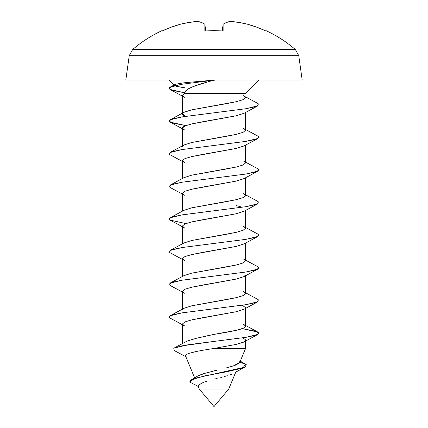 <?xml version="1.0" encoding="UTF-8"?>
<svg xmlns="http://www.w3.org/2000/svg" width="428" height="428" viewBox="0 0 428 428"><rect width="100%" height="100%" fill="white"/><g stroke="black" fill="none" stroke-linecap="round" stroke-linejoin="round"><path stroke-width="0.64" d="M302.179 80.009L298.76 55.677L295.47 49.637C286.525 41.896 276.675 35.556 265.927 30.613L265.927 30.982L256.789 27.205L247.379 24.171L238.861 22.433L230.243 21.4L226.674 22.433L223.143 24.171L223.143 30.982L214 30.613L214 49.637L295.47 49.637L214 49.637L214 55.677L298.76 55.677L214 55.677L214 80.009L302.179 80.009L214 80.009L214 55.677L129.24 55.677L214 55.677L214 49.637L132.53 49.637L214 49.637L214 30.613L204.857 30.982L204.857 24.171L205.74 30.912L204.857 24.171A122.633 46.93 -90 0 0 197.757 21.4L189.139 22.433L180.621 24.171L189.139 22.433M256.789 27.205L265.927 30.982A124.12 124.12 0 0 0 247.379 24.171A124.12 124.12 0 0 1 256.789 27.205M259.068 80.009L245.549 93.529L259.068 80.009M176.684 86.376L174.394 85.472L176.684 86.376L185.073 87.815L178.556 86.798M185.062 91.571L188.347 88.826L193.814 86.269L209.233 81.454L198.373 84.6L189.962 87.981L186.972 89.693L185.078 91.549L184.388 93.529L245.549 93.529L184.388 93.529L182.451 95.353L182.451 113.875M215.289 80.009L212.213 80.721L214 80.148L182.13 84.23L172.361 86.274L168.932 88.312L170.018 89.441L184.505 92.758L172.361 90.356L168.932 88.312L170.018 87.189L182.13 84.23L215.289 80.009L185.206 82.657M214 406.6L199.255 389.025L198.185 386.447L199.255 389.025L228.745 389.025L214 406.6L228.745 389.025L235.689 372.269L228.745 389.025L199.255 389.025L214 406.6M235.919 370.397L236.01 371.493M185.618 356.112L186.41 356.973L185.618 356.112L194.617 377.833L185.618 356.112L185.816 355.117L185.618 356.112M199.924 384.162L198.597 385.393L201.411 383.317M203.889 382.258L201.481 383.285L203.889 382.258M206.804 381.268L205.285 381.76L206.804 381.268M214.717 379.042L217.189 378.4M222.485 377.031L220.757 377.475L222.485 377.031M230.136 374.794L232.131 374.067M235.373 372.307L245.207 367.08L195.082 378.256L189.631 381.985L191.193 379.839L204.6 375.896L225.781 371.948L243.034 368L245.399 364.051L240.285 361.173M185.816 355.117L187.191 354.122L189.706 353.154L197.576 351.233L193.21 352.185M197.576 351.233L202.455 350.334M214 348.462L208.152 349.371L214 348.462L245.549 348.462L214 348.462L236.31 344.38L244.014 341.913L245.549 340.297L245.549 348.462L245.549 340.297C245.79 340.731 244.987 341.41 243.147 342.336L236.31 344.38L214 348.462L214 341.421L214 348.462M236.588 364.693L239.787 362.372L245.549 348.462L239.787 362.372L239.707 361.275M231.639 366.432L235.421 365.17M239.776 361.414L239.787 362.372L233.704 365.78L226.412 367.866M203.53 373.698L217.098 370.134M196.976 376.415L201.46 374.388M245.549 97.664L245.549 97.605C245.784 97.172 244.987 96.493 243.152 95.567M244.014 95.99L245.549 97.605L243.147 99.649L236.31 101.687L191.691 109.852L183.987 112.318L182.451 113.934L185.763 116.346L184.853 115.977C183.013 115.046 182.21 114.367 182.451 113.934C182.21 113.5 183.013 112.821 184.853 111.895L191.691 109.852L226.075 103.731L236.31 101.687L243.147 99.649M244.014 128.646L245.549 130.267L245.549 112.462L245.549 130.267C245.79 129.834 244.987 129.154 243.147 128.223M183.874 145.039L191.691 142.513L226.075 136.388L236.31 134.349L243.147 132.306M244.126 113.238L236.31 115.763L201.925 121.889L191.691 123.927L184.853 125.971C183.013 126.902 182.21 127.581 182.451 128.015L182.451 145.814L182.451 128.015C182.21 128.443 183.013 129.128 184.853 130.053M244.014 161.308L245.549 162.924L245.549 145.124L245.549 162.924C245.79 162.49 244.987 161.811 243.147 160.885M183.874 177.695L191.691 175.17L226.075 169.049L236.31 167.006L243.147 164.967M183.987 162.287L182.451 160.671L182.451 178.476L182.451 160.671C182.21 161.105 183.013 161.784 184.853 162.715M244.126 145.9L236.31 148.425L201.925 154.545L191.691 156.589L184.853 158.633M244.014 193.964L245.549 195.585L245.549 177.781L245.549 195.585C245.79 195.152 244.987 194.473 243.147 193.542M183.874 210.357L191.691 207.831L226.075 201.706L236.31 199.667L243.147 197.624M183.987 194.949L182.451 193.333L182.451 211.132L182.451 193.333C182.21 193.761 183.013 194.446 184.853 195.371M244.126 178.556L236.31 181.081L201.925 187.207L191.691 189.251L184.853 191.289M244.014 226.626L245.549 228.242L245.549 210.442L245.549 228.242C245.79 227.808 244.987 227.129 243.147 226.203M183.874 243.013L191.691 240.488L226.075 234.367L236.31 232.324L243.147 230.285M183.987 227.605L182.451 225.989L182.451 243.794L182.451 225.989C182.21 226.423 183.013 227.102 184.853 228.033M244.126 211.218L236.31 213.743L201.925 219.869L191.691 221.907L184.853 223.951M244.014 259.282L245.549 260.903L245.549 243.099L245.549 260.903C245.79 260.47 244.987 259.791 243.147 258.86M183.874 275.675L191.691 273.15L226.075 267.024L236.31 264.986L243.147 262.942M183.987 260.267L182.451 258.651L182.451 276.451L182.451 258.651C182.21 259.079 183.013 259.764 184.853 260.689M244.126 243.874L236.31 246.4L201.925 252.525L191.691 254.569L184.853 256.607M244.014 291.944L245.549 293.56L245.549 275.76L245.549 293.56C245.79 293.127 244.987 292.447 243.147 291.522M183.874 308.337L191.691 305.806L226.075 299.686L236.31 297.642L243.147 295.604M183.987 292.923L182.451 291.308L182.451 309.112L182.451 291.308C182.21 291.741 183.013 292.42 184.853 293.351M244.126 276.536L236.31 279.061L201.925 285.187L191.691 287.225L184.853 289.269M244.014 324.601L245.549 326.222L245.549 308.417L245.549 326.222C245.79 325.788 244.987 325.109 243.147 324.178M245.549 326.222C245.988 328.929 230.847 331.679 214 334.386L236.31 330.304L243.147 328.26M188.058 340.725L196.473 338.254L208.762 335.477M183.987 325.585L182.451 323.969L182.451 343.47L182.451 323.969C182.21 324.397 183.013 325.082 184.853 326.008M244.126 309.193L236.31 311.718L201.925 317.844L191.691 319.887L184.853 321.926M182.451 113.934L182.451 95.353C182.21 95.786 183.013 96.466 184.853 97.397M236.31 205.579L242.237 207.248M245.549 307.636L242.237 305.228L243.147 305.597M243.147 338.254C244.987 339.185 245.79 339.864 245.549 340.297M182.451 323.969L184.853 321.926L191.691 319.887L236.31 311.718L244.014 309.257L257.982 301.724L245.87 304.683L182.13 312.847L172.361 314.89L168.932 316.929L170.018 318.058L182.451 324.745M182.451 291.308L184.853 289.269L191.691 287.225L236.31 279.061L244.014 276.595L245.549 274.979M182.451 258.651L184.853 256.607L191.691 254.569L236.31 246.4L244.014 243.939L257.982 236.406L245.87 239.364L182.13 247.528L172.361 249.567L168.932 251.611L170.018 252.739L182.451 259.427M182.451 225.989L184.853 223.951L191.691 221.907L236.31 213.743L244.014 211.277L257.982 203.749L245.87 206.703L182.13 214.867L172.361 216.91L168.932 218.949L170.018 220.078L185.763 223.577M182.451 193.333L184.853 191.289L191.691 189.251L236.31 181.081L244.014 178.62L257.982 171.088L245.87 174.046L182.13 182.21L172.361 184.249L168.932 186.292L170.018 187.421L182.451 194.109M182.451 160.671L184.853 158.633L191.691 156.589L236.31 148.425L244.014 145.959L257.982 138.431L245.87 141.384L182.13 149.549L172.361 151.592L168.932 153.631L170.018 154.759L182.451 161.452M183.987 129.631L182.451 128.015L184.853 125.971L191.691 123.927L236.31 115.763L244.014 113.302L257.982 105.769L245.87 108.728L182.13 116.892L172.361 118.931L168.932 120.974L170.018 122.098L185.763 125.602L172.361 123.013L168.932 120.974L170.018 119.845L182.13 116.892L245.87 108.728L255.639 106.684L259.068 104.646L257.982 103.517L245.549 96.824M183.987 96.969L182.451 95.353L184.388 93.529M209.233 81.454L212.213 80.721M244.014 276.595L257.982 269.068L245.87 272.021L182.13 280.185L172.361 282.229L168.932 284.272L170.018 285.396L182.451 292.089M242.237 328.629L255.639 331.219L259.068 333.257L257.982 334.386L245.87 337.339L214 341.421L245.87 337.339L255.639 335.301L259.068 333.257L257.982 332.133L242.237 328.629M245.549 293.56L243.147 295.604L236.31 297.642L191.691 305.806L183.987 308.272L170.018 315.805L182.13 312.847L245.87 304.683L255.639 302.639L259.068 300.6L257.982 299.472L245.549 292.779M245.549 260.903L243.147 262.942L236.31 264.986L191.691 273.15L183.987 275.616L170.018 283.143L182.13 280.185L245.87 272.021L255.639 269.982L259.068 267.939L257.982 266.815L245.549 260.122M245.549 228.242L243.147 230.285L236.31 232.324L191.691 240.488L183.987 242.954L170.018 250.482L182.13 247.528L245.87 239.364L255.639 237.321L259.068 235.282L257.982 234.153L245.549 227.461M245.549 195.585L243.147 197.624L236.31 199.667L191.691 207.831L183.987 210.298L170.018 217.825L182.13 214.867L245.87 206.703L255.639 204.664L259.068 202.621L257.982 201.497L245.549 194.804M245.549 162.924L243.147 164.967L236.31 167.006L191.691 175.17L183.987 177.636L170.018 185.164L182.13 182.21L245.87 174.046L255.639 172.002L259.068 169.964L257.982 168.835L245.549 162.142M245.549 130.267L243.147 132.306L236.31 134.349L191.691 142.513L183.987 144.98L170.018 152.507L182.13 149.549L245.87 141.384L255.639 139.346L259.068 137.302L257.982 136.179L245.549 129.486M182.478 82.984L180.118 83.326M176.513 84.032L174.779 84.642L174.394 85.472L168.932 80.009M183.987 144.98L182.451 146.595M183.987 308.272L182.451 309.888M214 334.386L214 341.421L214 334.386L196.473 338.254L187.298 341.014L174.1 348.06L188.127 344.743L214 341.421L181.178 345.974L173.789 348.248L174.223 350.521L185.88 356.738M216.889 370.188L211.138 371.584M204.552 373.382L197.099 376.34L191.193 379.839M191.541 382.98A9.475 0.872 13.4 0 1 189.631 381.985L198.292 386.5M224.165 376.587L227.295 375.693M202.637 350.302L208.152 349.371M239.873 362.163L246.212 364.619L245.207 367.08M177.818 83.733L185.468 82.625M125.821 80.009L214 80.009L125.821 80.009L129.24 55.677L132.53 49.637C141.475 41.896 151.325 35.556 162.073 30.613L162.073 30.982L171.211 27.205L162.073 30.982L162.073 30.613L162.196 30.928M247.379 24.171A122.633 113.297 90 0 0 230.243 21.4A122.633 46.93 90 0 0 223.143 24.171L222.26 30.912L223.143 24.171L223.143 30.982L214 30.613L204.857 30.982L204.857 24.171L201.326 22.433L197.757 21.4A122.633 113.297 -90 0 0 180.621 24.171L171.211 27.205M180.621 24.171A124.12 124.12 0 0 0 162.073 30.982L162.073 30.982M223.143 24.171A122.633 46.93 90 0 1 230.243 21.4M244.014 341.913L257.982 334.386M182.451 226.77L170.018 220.078M182.451 128.791L170.018 122.098M182.451 96.134L170.018 89.441M257.982 332.133L245.549 325.44M170.018 119.845L183.987 112.318M170.018 87.189L174.779 84.642M265.927 30.613L265.804 30.928"/></g></svg>
